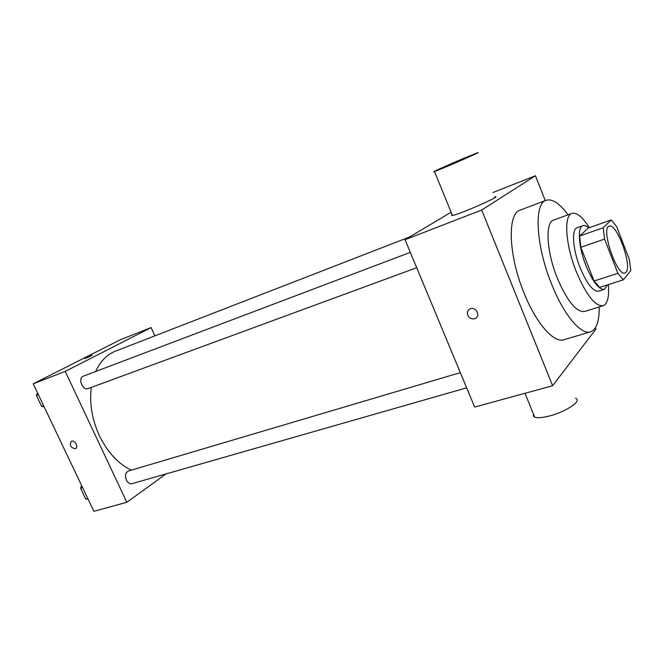 <?xml version="1.0" encoding="UTF-8"?>
<svg xmlns="http://www.w3.org/2000/svg" width="664" height="664" viewBox="0 0 664 664"><rect width="100%" height="100%" fill="white"/><g stroke="black" fill="none" stroke-linecap="round" stroke-linejoin="round"><path stroke-width="1" d="M626.069 272.265L625.023 273.02C617.088 277.087 600.405 227.71 609.187 226.125C616.566 222.415 632.443 265.899 626.069 272.265M629.339 259.458L616.673 226.69L611.22 219.908L603.227 227.735L604.58 239.09L617.869 273.286L623.438 279.793L630.8 270.538L629.339 259.458M604.58 239.09L580.834 247.298L594.064 281.021L617.869 273.286M594.064 281.021L599.766 287.379L623.438 279.793M580.834 247.298L579.647 236.044L603.227 227.735M611.22 219.908L588.213 228.076L579.647 236.044M588.686 227.91C586.428 225.876 584.486 225.129 582.867 225.669C577.165 227.038 578.576 247.323 585.98 265.749C592.819 281.934 598.953 289.803 604.373 289.346L607.46 284.914M604.373 289.346L598.596 291.189C593.101 291.67 586.943 283.843 580.112 267.716C572.708 249.349 571.38 229.105 577.157 227.71L582.867 225.669M589.308 227.686C582.519 216.937 576.726 212.165 571.928 213.385C563.595 215.393 565.454 244.817 576.294 271.676C586.262 295.115 595.21 306.469 603.128 305.747C607.577 303.88 609.32 296.841 608.349 284.632M571.928 213.385L553.643 220.083C544.986 222.224 546.455 251.473 557.262 278.017C567.222 301.174 576.311 312.346 584.527 311.507L603.128 305.747M568.052 214.804C559.569 203.317 552.265 198.478 546.132 200.279C533.823 203.325 535.782 245.34 551.469 283.785C563.628 314.736 581.091 335.337 590.562 331.809C596.529 329.518 599.409 321.243 599.185 306.967M590.562 331.809L563.91 339.744C553.909 343.412 536.064 323.327 523.987 292.882C508.375 255.092 507.188 213.451 520.128 210.131L546.132 200.279M545.26 200.603L535.45 175.736L481.682 210.015L552.631 385.726L595.948 329.037L595.442 327.75M467.755 315.309C466.875 312.686 467.489 310.627 469.606 309.158C474.967 305.697 481.168 315.242 475.54 318.288C472.245 319.65 469.647 318.662 467.755 315.309C469.656 318.654 472.245 319.65 475.54 318.288C481.168 315.242 474.967 305.697 469.606 309.15C467.489 310.627 466.875 312.678 467.763 315.309M451.097 212.198L405.057 239.704L474.66 407.073L552.631 385.726M405.057 239.704L481.682 210.015M492.945 192.527L535.45 175.736M494.672 196.818C504.349 194.71 459.513 214.497 452.425 215.451L451.478 215.418L452.126 214.721M575.547 398.35C582.793 400.492 565.761 412.02 548.937 416.12C542.173 417.797 537.442 418.146 534.736 417.175L533.333 415.963L533.516 414.17M463.613 158.414C447.71 165.112 429.077 173.487 434.505 171.528C441.112 169.295 486.297 149.566 477.067 152.944L463.613 158.414M131.215 470.187C118.084 463.688 107.46 452.151 99.359 435.576C92.014 419.424 89.333 403.372 91.308 387.394M95.674 371.483C100.305 361.316 106.912 354.526 115.503 351.132L409.58 236.998M416.702 267.716L88.171 388.548C82.552 390.98 77.539 377.99 83.39 376.139L410.319 252.362M466.659 387.834L132.028 483.658C129.746 484.089 127.853 482.894 126.351 480.055C124.782 475.582 125.504 472.56 128.517 470.983L460.335 372.637M154.895 335.843L151.126 327.584L65.238 371.392L126.832 502.291L165.934 473.947M151.126 327.584L120.483 339.694L33.2 383.809L65.238 371.392M33.2 383.809L93.873 511.313L126.832 502.291M75.173 448.723C70.6 447.652 69.313 445.195 71.305 441.361C74.534 439.444 78.916 447.021 75.497 448.582L75.173 448.723C70.6 447.644 69.313 445.195 71.314 441.352C74.534 439.444 78.916 447.013 75.497 448.582L75.173 448.723M91.184 355.862L84.809 358.593L91.184 355.862M84.751 358.593L92.171 355.281M81.647 485.625L80.568 488.206L85.697 498.971L88.105 499.187M80.568 488.206L82.593 487.608M85.697 498.971L87.723 498.39M83.39 494.14L82.004 491.211M37.549 392.955L36.371 395.379L41.624 406.426L44.173 406.874M36.371 395.379L38.354 394.632M41.624 406.426L43.616 405.696M39.533 402.019L38.105 399.022M534.736 417.175L524.992 393.296M434.505 171.528L452.425 215.451"/></g></svg>
